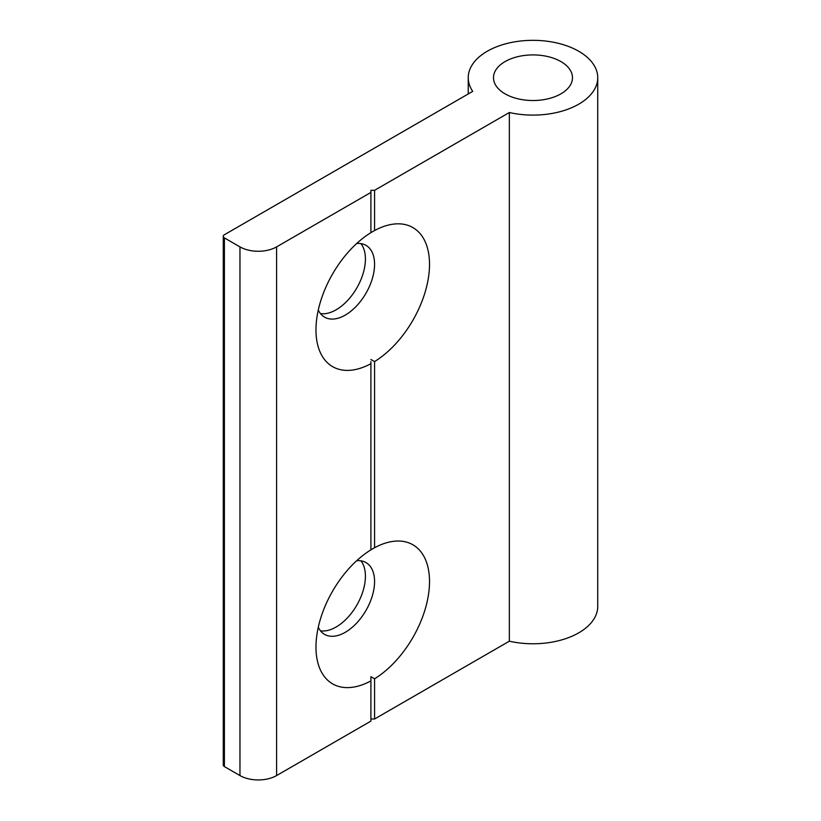 <?xml version="1.0" encoding="UTF-8"?>
<svg xmlns="http://www.w3.org/2000/svg" width="821" height="821" viewBox="0 0 821 821"><rect width="100%" height="100%" fill="white"/><g stroke="black" fill="none" stroke-linecap="round" stroke-linejoin="round"><path stroke-width="1.23" d="M356.694 560.712A41.44 23.922 -60 0 1 365.992 562.58A41.44 23.922 -60 0 1 372.344 595.779A41.44 23.922 -60 0 1 345.272 632.303A41.44 23.922 -60 0 1 324.552 634.356A41.44 23.922 -60 0 1 318.281 627.234M360.901 560.815A41.44 23.922 -60 0 1 361.774 594.702A41.44 23.922 -60 0 1 336.117 627.008A41.44 23.922 -60 0 1 320.488 630.826M370.907 549.824L374.571 547.74A80.294 46.356 -60 0 1 429.516 581.545A80.294 46.356 -60 0 1 374.571 678.793L370.907 676.709L370.907 680.907A80.294 46.356 -60 0 1 315.972 647.102A80.294 46.356 -60 0 1 370.907 549.854L370.907 361.62M318.281 310.02A41.44 23.922 120 0 0 324.552 317.142A41.44 23.922 120 0 0 345.272 315.09A41.44 23.922 120 0 0 372.344 278.576A41.44 23.922 120 0 0 365.992 245.366A41.44 23.922 120 0 0 356.694 243.498M320.488 313.612A41.44 23.922 120 0 0 336.117 309.804A41.44 23.922 120 0 0 361.774 277.498A41.44 23.922 120 0 0 360.901 243.611M370.907 232.62L374.571 230.537A80.294 46.356 -60 0 1 429.516 264.341A80.294 46.356 -60 0 1 374.571 361.579L370.907 359.495M560.917 61.585A39.5 22.803 0 0 0 517.877 56.649A39.5 22.803 0 0 0 493.493 77.718A39.5 22.803 0 0 0 505.059 93.84A39.5 22.803 0 0 0 548.1 98.787A39.5 22.803 0 0 0 572.483 77.718A39.5 22.803 0 0 0 560.917 61.585M370.907 192.432L370.907 190.318L374.571 190.318L509.338 112.518A64.746 37.386 0 0 0 597.739 77.718A64.746 37.386 0 0 0 578.774 51.282A64.746 37.386 0 0 0 508.209 43.174A64.746 37.386 0 0 0 468.237 77.718A64.746 37.386 0 0 0 472.711 91.367L224.4 234.734A3.889 2.247 0 0 0 223.261 236.315A3.889 2.247 0 0 0 224.4 237.905L239.968 246.885A25.903 14.952 0 0 0 276.595 246.885L370.907 192.432L370.907 232.651A80.294 46.356 120 0 0 315.972 329.888A80.294 46.356 120 0 0 370.907 363.693M374.571 361.579L374.571 547.74M374.571 190.318L374.571 230.537M224.4 237.905L224.4 766.578L239.968 775.568L239.968 246.885M224.4 766.578A3.889 2.247 180 0 1 223.261 764.998L223.261 236.315M370.907 719.001L374.571 719.001L509.338 641.191A64.746 37.386 0 0 0 597.739 606.391L597.739 77.718M276.595 246.885L276.595 775.568L370.907 721.115L370.907 680.907M276.595 775.568A25.903 14.952 180 0 1 239.968 775.568M370.907 676.709L370.907 678.834M374.571 678.793L374.571 719.001M509.338 112.518L509.338 641.191M468.237 93.953L468.237 77.718"/></g></svg>
